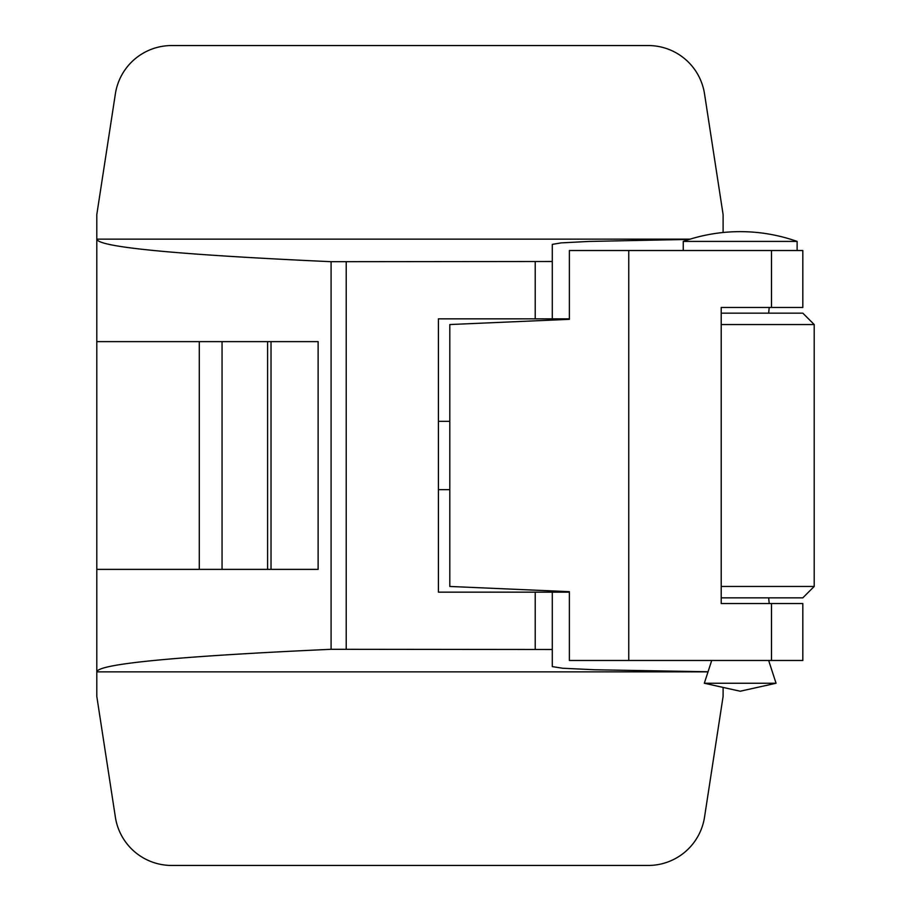 <?xml version="1.0" encoding="UTF-8"?>
<svg xmlns="http://www.w3.org/2000/svg" width="911" height="911" viewBox="0 0 911 911"><rect width="100%" height="100%" fill="white"/><g stroke="black" fill="none" stroke-linecap="round" stroke-linejoin="round"><path stroke-width="1.37" d="M449.806 489.662L438.419 489.662M449.806 421.337L438.419 421.337M318.121 341.625L318.121 569.375L271.022 569.375L271.022 341.625L318.121 341.625L96.794 341.625L96.794 239.137C98.115 247.109 176.222 254.624 331.092 261.696L552.294 261.503L552.294 244.387L561.085 242.895L588.722 241.449L689.263 239.411M318.121 569.375L96.794 569.375L96.794 341.625M535.212 649.087L535.212 592.15L552.294 592.15L552.294 649.497L331.092 649.304C176.222 656.375 98.115 663.891 96.794 671.862L96.794 569.375M569.375 318.85L438.419 318.85L438.419 592.15L535.212 592.15M552.294 649.497L552.294 666.613L562.588 668.23L594.815 669.767L708.052 671.76M552.294 592.15L569.375 592.15M552.294 318.85L552.294 261.503M723.106 687.429L723.106 696.38L704.522 817.167A56.938 56.938 0 0 1 648.245 865.45L171.655 865.45A56.938 56.938 0 0 1 115.378 817.167L96.794 696.38L96.794 671.862L708.018 671.862M723.106 232.499L723.106 214.62L704.522 93.833A56.938 56.938 0 0 0 648.245 45.55L171.655 45.55A56.938 56.938 0 0 0 115.378 93.833L96.794 214.62L96.794 239.137L690.151 239.137M222.056 341.625L222.056 569.375M768.656 313.156L769.226 307.462L721.216 307.462L721.216 603.537L802.819 603.537L802.819 660.475L628.761 660.475L628.761 250.525L569.375 250.525L569.375 319.328L449.806 324.544L449.806 586.456L569.375 591.672L569.375 660.475L628.761 660.475M768.656 597.844L769.226 603.537L721.216 603.537M771.503 307.462L771.503 250.525L802.819 250.525L802.819 307.462L721.216 307.462M771.503 250.525L628.761 250.525M721.216 313.156L802.819 313.156L814.206 324.544L721.216 324.544M721.216 586.456L814.206 586.456L802.819 597.844L721.216 597.844M814.206 324.544L814.206 586.456M776.058 683.25L704.317 683.25L740.188 691.221L776.058 683.25L768.656 660.475M683.25 241.415A170.812 170.812 0 0 1 797.125 241.415L683.25 241.415L683.25 250.525M331.092 649.304L331.092 261.696M535.212 318.85L535.212 261.912M346.214 649.087L346.214 261.912M199.281 341.625L199.281 569.375M267.606 341.625L267.606 569.375M771.503 660.475L771.503 603.537M797.125 241.415L797.125 250.525M711.719 660.475L704.317 683.25"/></g></svg>
